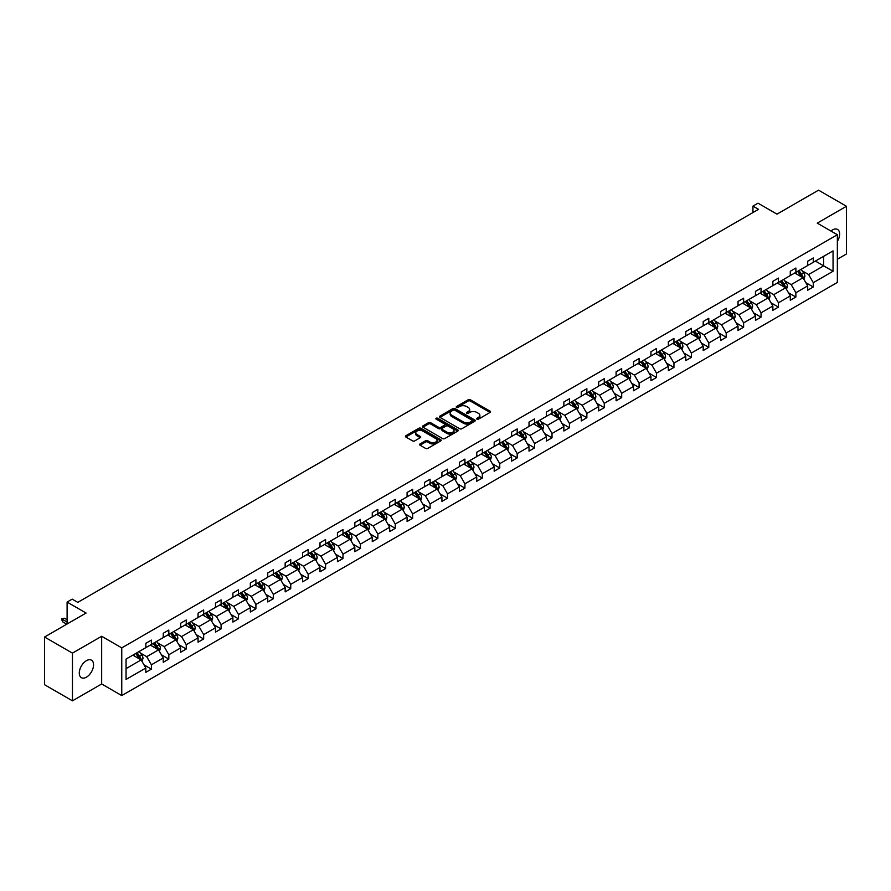 <?xml version="1.0" encoding="UTF-8"?>
<svg xmlns="http://www.w3.org/2000/svg" width="891" height="891" viewBox="0 0 891 891"><rect width="100%" height="100%" fill="white"/><g stroke="black" fill="none" stroke-linecap="round" stroke-linejoin="round"><path stroke-width="1.34" d="M476.908 419.149A1.08 0.624 0 0 0 478.445 419.149L490.083 412.433A1.548 0.891 0 0 0 490.54 411.798A1.548 0.891 0 0 0 490.083 411.163L470.359 399.781A1.548 0.891 0 0 0 468.165 399.781L456.526 406.496A1.08 0.624 0 0 0 458.052 407.387L459.567 406.519A4.956 2.862 0 0 1 466.572 406.519L468.22 407.465A4.956 2.862 0 0 1 469.668 409.492A4.956 2.862 0 0 1 468.22 411.508L466.717 412.377A1.08 0.624 0 0 0 468.243 413.268L469.757 412.399A4.956 2.862 0 0 1 476.774 412.399L478.411 413.346A4.956 2.862 0 0 1 479.87 415.373A4.956 2.862 0 0 1 478.411 417.4L476.908 418.269A1.08 0.624 0 0 0 476.908 419.149L476.908 418.269M86.416 677.182A10.102 5.836 120 0 0 93.02 668.272A10.102 5.836 120 0 0 91.472 660.175A10.102 5.836 120 0 0 86.416 660.677A10.102 5.836 120 0 0 79.822 669.587A10.102 5.836 120 0 0 81.371 677.683A10.102 5.836 120 0 0 86.416 677.182M837.351 241.439A10.102 5.836 120 0 0 837.551 229.433A10.102 5.836 120 0 0 832.495 229.934A10.102 5.836 120 0 0 830.935 231.036M837.351 259.236L846.45 253.98L846.45 206.278L818.539 190.162L776.997 214.141L758.018 203.181L752.94 206.122L752.94 212.559M72.461 700.838L101.663 683.976L101.663 636.274L72.461 653.136L72.461 700.838L44.55 684.722L44.55 637.02L86.082 613.041L67.103 602.082L67.103 624.001M72.461 653.136L44.55 637.02M420.051 443.941A1.548 0.891 0 0 0 419.594 444.576A1.548 0.891 0 0 0 420.051 445.21L425.586 448.407A1.548 0.891 0 0 0 427.78 448.407L440.711 440.934A1.548 0.891 0 0 0 441.168 440.299A1.548 0.891 0 0 0 440.711 439.675L420.986 428.281A1.548 0.891 0 0 0 418.792 428.281L405.862 435.744A1.548 0.891 0 0 0 405.405 436.378A1.548 0.891 0 0 0 405.862 437.013L412.544 440.867A1.548 0.891 0 0 0 414.738 440.867L420.274 437.681A1.548 0.891 0 0 0 420.73 437.047A1.548 0.891 0 0 0 420.274 436.412L416.955 434.496A4.143 2.395 0 0 1 415.741 432.803A4.143 2.395 0 0 1 418.302 430.598A4.143 2.395 0 0 1 422.824 431.11L435.81 438.606A4.143 2.395 0 0 1 437.024 440.299A4.143 2.395 0 0 1 434.463 442.515A4.143 2.395 0 0 1 429.941 441.992L427.78 440.744A1.548 0.891 0 0 0 425.586 440.744L420.051 443.941L420.051 445.21L425.586 442.036L425.586 440.744M67.103 602.082L72.182 599.142L77.762 602.372L758.519 209.34L752.94 206.122M101.663 636.274L121.755 647.88L837.351 234.734L837.351 282.436L121.755 695.581L121.755 647.88M846.45 206.278L817.247 223.14L837.351 234.734M459.667 428.727A1.548 0.891 0 0 0 461.861 428.727L474.792 421.254A1.548 0.891 0 0 0 475.248 420.619A1.548 0.891 0 0 0 474.792 419.995L455.067 408.601A1.548 0.891 0 0 0 452.873 408.601L439.942 416.064A1.548 0.891 0 0 0 439.486 416.698A1.548 0.891 0 0 0 439.942 417.333L459.667 428.727M436.601 419.383A1.08 0.624 0 0 1 437.704 419.538L437.704 418.247L457.751 429.83A1.548 0.891 0 0 1 458.208 430.464A1.548 0.891 0 0 1 457.751 431.099L444.821 438.561A1.548 0.891 0 0 1 442.627 438.561L422.902 427.168L422.902 425.909A1.548 0.891 0 0 0 422.445 426.544A1.548 0.891 0 0 0 422.902 427.168M422.902 425.909L428.437 422.713A1.548 0.891 0 0 1 430.631 422.713L438.628 427.335A1.548 0.891 0 0 0 440.822 427.335L444.498 425.207A1.548 0.891 0 0 0 444.943 424.584A1.548 0.891 0 0 0 444.498 423.949L436.167 419.138A1.08 0.624 0 0 1 437.704 418.247M126.054 659.062L145.823 647.657L145.823 643.335L151.403 640.117L151.403 644.427L163.242 637.6L163.242 633.278L168.822 630.06L168.822 634.381L180.661 627.542L180.661 623.221L186.241 620.002L186.241 624.324L198.069 617.485L198.069 613.164L203.66 609.945L203.66 614.267L215.488 607.428L215.488 603.107L221.079 599.888L221.079 604.209L232.907 597.371L232.907 593.061L238.498 589.831L238.498 594.152L250.326 587.314L250.326 583.004L255.906 579.774L255.906 584.095L267.745 577.257L267.745 572.946L273.325 569.717L273.325 574.038L285.165 567.211L285.165 562.889L290.744 559.659L290.744 563.981L302.584 557.153L302.584 552.832L308.163 549.602L308.163 553.924L320.003 547.096L320.003 542.775L325.583 539.556L325.583 543.866L337.422 537.039L337.422 532.718L343.002 529.499L343.002 533.809L354.841 526.982L354.841 522.661L360.421 519.442L360.421 523.763L372.26 516.925L372.26 512.603L377.84 509.385L377.84 513.706L389.668 506.868L389.668 502.546L395.259 499.328L395.259 503.649L407.087 496.81L407.087 492.489L412.678 489.27L412.678 493.592L424.506 486.753L424.506 482.432L430.097 479.213L430.097 483.535L441.925 476.696L441.925 472.386L447.505 469.156L447.505 473.477L459.344 466.639L459.344 462.329L464.924 459.099L464.924 463.42L476.763 456.593L476.763 452.272L482.343 449.042L482.343 453.363L494.182 446.536L494.182 442.214L499.762 438.985L499.762 443.306L511.601 436.479L511.601 432.157L517.181 428.927L517.181 433.249L529.02 426.421L529.02 422.1L534.6 418.881L534.6 423.192L546.439 416.364L546.439 412.043L552.019 408.824L552.019 413.134L563.858 406.307L563.858 401.986L569.438 398.767L569.438 403.088L581.266 396.25L581.266 391.929L586.857 388.71L586.857 393.031L598.685 386.193L598.685 381.871L604.276 378.653L604.276 382.974L616.104 376.136L616.104 371.814L621.695 368.596L621.695 372.917L633.523 366.078L633.523 361.757L639.103 358.538L639.103 362.86L650.942 356.021L650.942 351.711L656.522 348.481L656.522 352.803L668.361 345.964L668.361 341.654L673.941 338.424L673.941 342.745L685.78 335.918L685.78 331.597L691.36 328.367L691.36 332.688L703.199 325.861L703.199 321.54L708.779 318.31L708.779 322.631L720.619 315.804L720.619 311.482L726.198 308.264L726.198 312.574L738.038 305.747L738.038 301.425L743.617 298.207L743.617 302.517L755.457 295.689L755.457 291.368L761.037 288.149L761.037 292.46L772.865 285.632L772.865 281.311L778.456 278.092L778.456 282.414L790.284 275.575L790.284 271.254L795.875 268.035L795.875 272.356L807.703 265.518L807.703 261.197L813.294 257.978L813.294 262.299L833.052 250.883L833.052 271.254L813.294 282.67L813.294 286.991L807.703 290.21L807.703 285.888L795.875 292.727L795.875 297.037L790.284 300.267L790.284 295.946L778.456 302.784L778.456 307.094L772.865 310.324L772.865 306.003L761.037 312.83L761.037 317.151L755.457 320.381L755.457 316.06L743.617 322.887L743.617 327.209L738.038 330.438L738.038 326.117L726.198 332.944L726.198 337.266L720.619 340.496L720.619 336.174L708.779 343.002L708.779 347.323L703.199 350.542L703.199 346.231L691.36 353.059L691.36 357.38L685.78 360.599L685.78 356.289L673.941 363.116L673.941 367.437L668.361 370.656L668.361 366.335L656.522 373.173L656.522 377.494L650.942 380.713L650.942 376.392L639.103 383.23L639.103 387.552L633.523 390.77L633.523 386.449L621.695 393.287L621.695 397.609L616.104 400.827L616.104 396.506L604.276 403.345L604.276 407.666L598.685 410.885L598.685 406.563L586.857 413.402L586.857 417.712L581.266 420.942L581.266 416.62L569.438 423.459L569.438 427.769L563.858 430.999L563.858 426.678L552.019 433.505L552.019 437.826L546.439 441.056L546.439 436.735L534.6 443.562L534.6 447.883L529.02 451.113L529.02 446.792L517.181 453.619L517.181 457.941L511.601 461.159L511.601 456.849L499.762 463.676L499.762 467.998L494.182 471.216L494.182 466.906L482.343 473.734L482.343 478.055L476.763 481.274L476.763 476.963L464.924 483.791L464.924 488.112L459.344 491.331L459.344 487.009L447.505 493.848L447.505 498.169L441.925 501.388L441.925 497.067L430.097 503.905L430.097 508.226L424.506 511.445L424.506 507.124L412.678 513.962L412.678 518.284L407.087 521.502L407.087 517.181L395.259 524.019L395.259 528.33L389.668 531.559L389.668 527.238L377.84 534.077L377.84 538.387L372.26 541.617L372.26 537.295L360.421 544.134L360.421 548.444L354.841 551.674L354.841 547.352L343.002 554.18L343.002 558.501L337.422 561.731L337.422 557.41L325.583 564.237L325.583 568.558L320.003 571.788L320.003 567.467L308.163 574.294L308.163 578.615L302.584 581.834L302.584 577.524L290.744 584.351L290.744 588.673L285.165 591.891L285.165 587.581L273.325 594.408L273.325 598.73L267.745 601.948L267.745 597.627L255.906 604.466L255.906 608.787L250.326 612.006L250.326 607.684L238.498 614.523L238.498 618.844L232.907 622.063L232.907 617.741L221.079 624.58L221.079 628.901L215.488 632.12L215.488 627.799L203.66 634.637L203.66 638.958L198.069 642.177L198.069 637.856L186.241 644.694L186.241 649.004L180.661 652.234L180.661 647.913L168.822 654.751L168.822 659.062L163.242 662.291L163.242 657.97L151.403 664.809L151.403 669.119L145.823 672.349L145.823 668.027L126.054 679.432L126.054 659.062M150.289 645.073L158.553 649.851L146.714 656.678L140.255 652.947M146.714 656.678L151.403 664.809M158.553 649.851L163.242 657.97M145.823 646.621L146.714 647.144L151.403 644.427M167.708 635.016L175.961 639.794L164.133 646.621L157.674 642.89M164.133 646.621L168.822 654.751M175.961 639.794L180.661 647.913M163.242 636.564L164.133 637.087L168.822 634.381M185.128 624.97L193.38 629.737L181.552 636.564L175.081 632.833M181.552 636.564L186.241 644.694M193.38 629.737L198.069 637.856M180.661 626.507L181.552 627.03L186.241 624.324M202.535 614.913L210.799 619.679L198.971 626.507L192.501 622.776M198.971 626.507L203.66 634.637M210.799 619.679L215.488 627.799M198.069 616.461L198.971 616.973L203.66 614.267M219.954 604.855L228.219 609.622L216.39 616.461L209.92 612.73M216.39 616.461L221.079 624.58M228.219 609.622L232.907 617.741M215.488 606.403L216.39 606.916L221.079 604.209M237.374 594.798L245.638 599.565L233.798 606.403L227.339 602.672M233.798 606.403L238.498 614.523M245.638 599.565L250.326 607.684M232.907 596.346L233.798 596.859L238.498 594.152M254.793 584.741L263.057 589.508L251.217 596.346L244.758 592.615M251.217 596.346L255.906 604.466M263.057 589.508L267.745 597.627M250.326 586.289L251.217 586.801L255.906 584.095M272.212 574.684L280.476 579.451L268.637 586.289L262.177 582.558M268.637 586.289L273.325 594.408M280.476 579.451L285.165 587.581M267.745 576.232L268.637 576.744L273.325 574.038M289.631 564.627L297.895 569.394L286.056 576.232L279.596 572.501M286.056 576.232L290.744 584.351M297.895 569.394L302.584 577.524M285.165 566.175L286.056 566.687L290.744 563.981M307.05 554.57L315.314 559.336L303.475 566.175L297.015 562.444M303.475 566.175L308.163 574.294M315.314 559.336L320.003 567.467M302.584 556.118L303.475 556.63L308.163 553.924M324.469 544.512L332.733 549.29L320.894 556.118L314.434 552.387M320.894 556.118L325.583 564.237M332.733 549.29L337.422 557.41M320.003 546.06L320.894 546.573L325.583 543.866M341.888 534.455L350.152 539.233L338.313 546.06L331.853 542.329M338.313 546.06L343.002 554.18M350.152 539.233L354.841 547.352M337.422 536.003L338.313 536.527L343.002 533.809M359.307 524.398L367.571 529.176L355.732 536.003L349.272 532.272M355.732 536.003L360.421 544.134M367.571 529.176L372.26 537.295M354.841 525.946L355.732 526.47L360.421 523.763M376.726 514.341L384.979 519.119L373.151 525.946L366.691 522.215M373.151 525.946L377.84 534.077M384.979 519.119L389.668 527.238M372.26 515.889L373.151 516.412L377.84 513.706M394.134 504.295L402.398 509.062L390.57 515.889L384.099 512.158M390.57 515.889L395.259 524.019M402.398 509.062L407.087 517.181M389.668 505.832L390.57 506.355L395.259 503.649M411.553 494.238L419.817 499.005L407.989 505.832L401.518 502.101M407.989 505.832L412.678 513.962M419.817 499.005L424.506 507.124M407.087 495.786L407.989 496.298L412.678 493.592M428.972 484.181L437.236 488.947L425.397 495.786L418.937 492.055M425.397 495.786L430.097 503.905M437.236 488.947L441.925 497.067M424.506 485.729L425.397 486.241L430.097 483.535M446.391 474.123L454.655 478.89L442.816 485.729L436.356 481.998M442.816 485.729L447.505 493.848M454.655 478.89L459.344 487.009M441.925 475.671L442.816 476.184L447.505 473.477M463.81 464.066L472.074 468.833L460.235 475.671L453.775 471.94M460.235 475.671L464.924 483.791M472.074 468.833L476.763 476.963M459.344 465.614L460.235 466.127L464.924 463.42M481.229 454.009L489.493 458.776L477.654 465.614L471.194 461.883M477.654 465.614L482.343 473.734M489.493 458.776L494.182 466.906M476.763 455.557L477.654 456.069L482.343 453.363M498.648 443.952L506.912 448.719L495.073 455.557L488.613 451.826M495.073 455.557L499.762 463.676M506.912 448.719L511.601 456.849M494.182 445.5L495.073 446.012L499.762 443.306M516.067 433.895L524.331 438.662L512.492 445.5L506.032 441.769M512.492 445.5L517.181 453.619M524.331 438.662L529.02 446.792M511.601 435.443L512.492 435.955L517.181 433.249M533.486 423.838L541.75 428.616L529.911 435.443L523.451 431.712M529.911 435.443L534.6 443.562M541.75 428.616L546.439 436.735M529.02 425.386L529.911 425.898L534.6 423.192M550.905 413.78L559.169 418.558L547.33 425.386L540.87 421.655M547.33 425.386L552.019 433.505M559.169 418.558L563.858 426.678M546.439 415.329L547.33 415.852L552.019 413.134M568.324 403.723L576.577 408.501L564.749 415.329L558.289 411.597M564.749 415.329L569.438 423.459M576.577 408.501L581.266 416.62M563.858 405.271L564.749 405.795L569.438 403.088M585.732 393.677L593.996 398.444L582.168 405.271L575.697 401.54M582.168 405.271L586.857 413.402M593.996 398.444L598.685 406.563M581.266 395.214L582.168 395.738L586.857 393.031M603.151 383.62L611.415 388.387L599.587 395.214L593.116 391.483M599.587 395.214L604.276 403.345M611.415 388.387L616.104 396.506M598.685 385.168L599.587 385.68L604.276 382.974M620.57 373.563L628.834 378.33L616.995 385.168L610.535 381.437M616.995 385.168L621.695 393.287M628.834 378.33L633.523 386.449M616.104 375.111L616.995 375.623L621.695 372.917M637.989 363.506L646.253 368.273L634.414 375.111L627.955 371.38M634.414 375.111L639.103 383.23M646.253 368.273L650.942 376.392M633.523 365.054L634.414 365.566L639.103 362.86M655.408 353.449L663.672 358.215L651.833 365.054L645.374 361.323M651.833 365.054L656.522 373.173M663.672 358.215L668.361 366.335M650.942 354.997L651.833 355.509L656.522 352.803M672.828 343.391L681.092 348.158L669.252 354.997L662.793 351.266M669.252 354.997L673.941 363.116M681.092 348.158L685.78 356.289M668.361 344.94L669.252 345.452L673.941 342.745M690.247 333.334L698.511 338.101L686.671 344.94L680.212 341.208M686.671 344.94L691.36 353.059M698.511 338.101L703.199 346.231M685.78 334.882L686.671 335.395L691.36 332.688M707.666 323.277L715.93 328.044L704.09 334.882L697.631 331.151M704.09 334.882L708.779 343.002M715.93 328.044L720.619 336.174M703.199 324.825L704.09 325.338L708.779 322.631M725.085 313.22L733.349 317.998L721.51 324.825L715.05 321.094M721.51 324.825L726.198 332.944M733.349 317.998L738.038 326.117M720.619 314.768L721.51 315.28L726.198 312.574M742.504 303.163L750.768 307.941L738.929 314.768L732.469 311.037M738.929 314.768L743.617 322.887M750.768 307.941L755.457 316.06M738.038 304.711L738.929 305.223L743.617 302.517M759.923 293.106L768.176 297.884L756.348 304.711L749.888 300.98M756.348 304.711L761.037 312.83M768.176 297.884L772.865 306.003M755.457 294.654L756.348 295.177L761.037 292.46M777.331 283.048L785.595 287.826L773.767 294.654L767.296 290.923M773.767 294.654L778.456 302.784M785.595 287.826L790.284 295.946M772.865 284.597L773.767 285.12L778.456 282.414M794.75 273.002L803.014 277.769L791.186 284.597L784.715 280.865M791.186 284.597L795.875 292.727M803.014 277.769L807.703 285.888M790.284 274.539L791.186 275.063L795.875 272.356M815.41 261.074L823.674 265.841L808.605 274.539L802.134 270.808M808.605 274.539L813.294 282.67M833.052 271.254L823.674 265.841L823.674 256.296L833.052 250.883M101.663 683.976L121.755 695.581M807.703 264.493L808.605 265.006L813.294 262.299M126.054 668.606L141.134 659.908L132.87 655.13M141.134 659.908L145.823 668.027M805.865 282.703L813.294 286.991M788.446 292.76L795.875 297.037M771.027 302.806L778.456 307.094M753.608 312.864L761.037 317.151M736.189 322.921L743.617 327.209M718.77 332.978L726.198 337.266M701.351 343.035L708.779 347.323M683.943 353.092L691.36 357.38M666.524 363.149L673.941 367.437M649.105 373.206L656.522 377.494M631.686 383.264L639.103 387.552M614.267 393.321L621.695 397.609M596.847 403.378L604.276 407.666M579.428 413.435L586.857 417.712M562.009 423.481L569.438 427.769M544.59 433.538L552.019 437.826M527.171 443.595L534.6 447.883M509.752 453.653L517.181 457.941M492.344 463.71L499.762 467.998M474.925 473.767L482.343 478.055M457.506 483.824L464.924 488.112M440.087 493.881L447.505 498.169M422.668 503.938L430.097 508.226M405.249 513.996L412.678 518.284M387.83 524.053L395.259 528.33M370.411 534.11L377.84 538.387M352.992 544.156L360.421 548.444M335.573 554.213L343.002 558.501M318.154 564.27L325.583 568.558M300.746 574.327L308.163 578.615M283.327 584.385L290.744 588.673M265.908 594.442L273.325 598.73M248.489 604.499L255.906 608.787M231.07 614.556L238.498 618.844M213.651 624.613L221.079 628.901M196.232 634.67L203.66 638.958M178.813 644.728L186.241 649.004M161.394 654.774L168.822 659.062M143.974 664.831L151.403 669.119M477.342 419.305L478.411 418.681A4.956 2.862 0 0 0 479.87 416.665L479.87 415.373M469.668 409.492L469.668 410.773A4.956 2.862 0 0 1 468.22 412.8L467.151 413.424M490.061 412.444L470.359 401.061A1.548 0.891 0 0 0 468.165 401.061L456.949 407.532M474.792 419.995L474.792 421.254L455.067 409.893A1.548 0.891 0 0 0 452.873 409.893L439.965 417.344M472.052 421.064A1.08 0.624 0 0 0 472.052 420.184L454.744 410.183A1.08 0.624 0 0 0 453.207 410.183L451.614 411.096A4.956 2.862 0 0 0 450.167 413.123A4.956 2.862 0 0 0 451.614 415.15L463.454 421.989A4.956 2.862 0 0 0 470.47 421.989L472.052 421.064L472.052 422.356A1.08 0.624 0 0 0 472.375 421.911L472.375 420.619M450.167 413.123L450.167 414.415A4.956 2.862 0 0 0 451.614 416.442L451.614 415.15M472.052 422.356L470.47 423.27A4.956 2.862 0 0 1 463.454 423.27L451.614 416.442M422.924 427.19L428.437 424.005L428.437 422.713M444.943 424.584L444.943 425.865A1.548 0.891 0 0 1 444.498 426.499L440.822 428.616A1.548 0.891 0 0 1 438.628 428.616L430.631 424.005A1.548 0.891 0 0 0 428.437 424.005M437.704 419.538L457.729 431.11M446.937 432.124A4.143 2.395 0 0 0 451.447 432.647A4.143 2.395 0 0 0 454.009 430.431A4.143 2.395 0 0 0 452.795 428.738L448.218 426.098A1.548 0.891 0 0 0 446.023 426.098L442.359 428.215A1.548 0.891 0 0 0 441.903 428.849A1.548 0.891 0 0 0 442.359 429.484L446.937 432.124L446.937 433.416A4.143 2.395 0 0 0 451.447 433.928A4.143 2.395 0 0 0 454.009 431.723L454.009 430.431M441.903 428.849L441.903 430.141A1.548 0.891 0 0 0 442.359 430.776L442.359 429.484M446.937 433.416L442.359 430.776M437.024 440.299L437.024 441.591A4.143 2.395 0 0 1 434.463 443.807A4.143 2.395 0 0 1 429.941 443.284L427.78 442.036A1.548 0.891 0 0 0 425.586 442.036M415.741 432.803L415.741 434.095A4.143 2.395 0 0 0 416.955 435.788L416.955 434.496M420.274 436.412L420.274 437.681L416.955 435.788M440.711 439.675L440.711 440.934L420.986 429.573A1.548 0.891 0 0 0 418.792 429.573L405.884 437.024M803.86 279.239L804.896 276.277A4.188 2.417 -120 0 0 803.559 272.713L801.054 269.36M796.554 274.038L795.463 272.59M802.401 277.413L802.635 276.455A4.188 2.417 -120 0 0 801.432 273.938L798.926 270.586M797.879 271.187L800.641 274.874A2.127 1.236 60 0 1 801.031 275.519L802.635 276.455M797.59 271.365L800.096 274.706A4.188 2.417 60 0 1 801.143 276.678M786.452 289.297L787.477 286.323A4.188 2.417 -120 0 0 786.14 282.77L783.635 279.418M779.135 284.095L778.043 282.636M784.982 287.47L785.216 286.501A4.188 2.417 -120 0 0 784.013 283.995L781.507 280.643M780.46 281.244L783.222 284.931A2.127 1.236 60 0 1 783.612 285.577L785.216 286.501M780.171 281.422L782.677 284.764A4.188 2.417 60 0 1 783.724 286.735M769.033 299.354L770.058 296.38A4.188 2.417 -120 0 0 768.721 292.816L766.215 289.475M761.716 294.153L760.636 292.694M767.563 297.527L767.797 296.558A4.188 2.417 -120 0 0 766.594 294.041L764.088 290.7M763.041 291.301L765.803 294.988A2.127 1.236 60 0 1 766.193 295.634L767.797 296.558M762.752 291.468L765.258 294.821A4.188 2.417 60 0 1 766.305 296.792M751.614 309.411L752.639 306.437A4.188 2.417 -120 0 0 751.302 302.873L748.796 299.532M744.297 304.21L743.217 302.751M750.144 307.584L750.378 306.615A4.188 2.417 -120 0 0 749.186 304.098L746.669 300.757M745.622 301.358L748.384 305.045A2.127 1.236 60 0 1 748.774 305.691L750.378 306.615M745.333 301.526L747.839 304.878A4.188 2.417 60 0 1 748.885 306.849M734.195 319.457L735.22 316.494A4.188 2.417 -120 0 0 733.883 312.93L731.377 309.589M726.878 314.267L725.797 312.808M732.725 317.63L732.959 316.673A4.188 2.417 -120 0 0 731.767 314.155L729.261 310.814M728.203 311.416L730.965 315.102A2.127 1.236 60 0 1 731.355 315.748L732.959 316.673M727.914 311.583L730.42 314.935A4.188 2.417 60 0 1 731.466 316.906M716.776 329.514L717.801 326.551A4.188 2.417 -120 0 0 716.464 322.988L713.958 319.646M709.459 324.313L708.378 322.865M715.306 327.688L715.54 326.73A4.188 2.417 -120 0 0 714.348 324.213L711.842 320.871M710.795 321.473L713.546 325.159A2.127 1.236 60 0 1 713.936 325.805L715.54 326.73M710.495 321.64L713 324.992A4.188 2.417 60 0 1 714.047 326.964M699.357 339.571L700.382 336.609A4.188 2.417 -120 0 0 699.045 333.045L696.539 329.703M692.051 334.37L690.959 332.922M697.887 337.745L698.121 336.787A4.188 2.417 -120 0 0 696.929 334.27L694.423 330.929M693.376 331.53L696.127 335.216A2.127 1.236 60 0 1 696.517 335.862L698.121 336.787M693.075 331.697L695.581 335.049A4.188 2.417 60 0 1 696.628 337.021M681.938 349.628L682.963 346.666A4.188 2.417 -120 0 0 681.626 343.102L679.12 339.761M674.632 344.427L673.54 342.979M680.468 347.802L680.702 346.844A4.188 2.417 -120 0 0 679.51 344.327L677.004 340.986M675.957 341.587L678.708 345.274A2.127 1.236 60 0 1 679.098 345.92L680.702 346.844M675.668 341.754L678.174 345.095A4.188 2.417 60 0 1 679.209 347.078M664.519 359.686L665.544 356.723A4.188 2.417 -120 0 0 664.207 353.159L661.701 349.807M657.213 354.484L656.121 353.036M663.06 357.859L663.294 356.901A4.188 2.417 -120 0 0 662.091 354.384L659.585 351.032M658.538 351.644L661.289 355.32A2.127 1.236 60 0 1 661.679 355.977L663.294 356.901M658.249 351.811L660.754 355.153A4.188 2.417 60 0 1 661.79 357.135M647.1 369.743L648.125 366.78A4.188 2.417 -120 0 0 646.799 363.216L644.282 359.864M639.794 364.542L638.702 363.094M645.641 367.916L645.875 366.958A4.188 2.417 -120 0 0 644.672 364.441L642.166 361.089M641.119 361.701L643.881 365.377A2.127 1.236 60 0 1 644.26 366.034L645.875 366.958M640.829 361.869L643.335 365.21A4.188 2.417 60 0 1 644.371 367.192M629.681 379.8L630.717 376.837A4.188 2.417 -120 0 0 629.38 373.273L626.874 369.921M622.375 374.599L621.283 373.151M628.222 377.973L628.456 377.016A4.188 2.417 -120 0 0 627.253 374.498L624.747 371.146M623.7 371.759L626.462 375.434A2.127 1.236 60 0 1 626.841 376.08L628.456 377.016M623.41 371.926L625.916 375.267A4.188 2.417 60 0 1 626.952 377.249M612.262 389.857L613.298 386.894A4.188 2.417 -120 0 0 611.961 383.33L609.455 379.978M604.956 384.656L603.864 383.208M610.803 388.03L611.037 387.073A4.188 2.417 -120 0 0 609.834 384.556L607.328 381.203M606.281 381.816L609.043 385.491A2.127 1.236 60 0 1 609.433 386.137L611.037 387.073M605.991 381.983L608.497 385.324A4.188 2.417 60 0 1 609.544 387.307M594.854 399.914L595.879 396.952A4.188 2.417 -120 0 0 594.542 393.388L592.036 390.035M587.537 394.713L586.445 393.265M593.384 398.088L593.618 397.13A4.188 2.417 -120 0 0 592.415 394.613L589.909 391.26M588.862 391.862L591.624 395.548A2.127 1.236 60 0 1 592.014 396.194L593.618 397.13M588.572 392.04L591.078 395.381A4.188 2.417 60 0 1 592.125 397.353M577.435 409.971L578.459 406.998A4.188 2.417 -120 0 0 577.123 403.445L574.617 400.092M570.117 404.77L569.037 403.311M575.965 408.145L576.199 407.176A4.188 2.417 -120 0 0 574.996 404.659L572.49 401.318M571.443 401.919L574.205 405.605A2.127 1.236 60 0 1 574.595 406.251L576.199 407.176M571.153 402.086L573.659 405.438A4.188 2.417 60 0 1 574.706 407.41M560.016 420.029L561.04 417.055A4.188 2.417 -120 0 0 559.704 413.491L557.198 410.15M552.698 414.827L551.618 413.368M558.546 418.202L558.78 417.233A4.188 2.417 -120 0 0 557.588 414.716L555.071 411.375M554.024 411.976L556.786 415.663A2.127 1.236 60 0 1 557.176 416.309L558.78 417.233M553.734 412.143L556.24 415.496A4.188 2.417 60 0 1 557.287 417.467M542.597 430.086L543.621 427.112A4.188 2.417 -120 0 0 542.285 423.548L539.779 420.207M535.279 424.884L534.199 423.425M541.127 428.259L541.36 427.29A4.188 2.417 -120 0 0 540.169 424.773L537.663 421.432M536.605 422.033L539.367 425.72A2.127 1.236 60 0 1 539.757 426.366L541.36 427.29M536.315 422.2L538.821 425.553A4.188 2.417 60 0 1 539.868 427.524M525.178 440.132L526.202 437.169A4.188 2.417 -120 0 0 524.866 433.605L522.36 430.264M517.86 434.931L516.78 433.483M523.708 438.305L523.941 437.347A4.188 2.417 -120 0 0 522.75 434.83L520.244 431.489M519.197 432.09L521.948 435.777A2.127 1.236 60 0 1 522.338 436.423L523.941 437.347M518.896 432.258L521.402 435.61A4.188 2.417 60 0 1 522.449 437.581M507.759 450.189L508.783 447.226A4.188 2.417 -120 0 0 507.447 443.662L504.941 440.321M500.452 444.988L499.361 443.54M506.288 448.362L506.522 447.405A4.188 2.417 -120 0 0 505.331 444.887L502.825 441.546M501.778 442.148L504.529 445.834A2.127 1.236 60 0 1 504.919 446.48L506.522 447.405M501.477 442.315L503.983 445.667A4.188 2.417 60 0 1 505.03 447.638M490.34 460.246L491.364 457.283A4.188 2.417 -120 0 0 490.028 453.719L487.522 450.378M483.033 455.045L481.942 453.597M488.869 458.42L489.103 457.462A4.188 2.417 -120 0 0 487.912 454.945L485.406 451.603M484.359 452.205L487.11 455.891A2.127 1.236 60 0 1 487.5 456.537L489.103 457.462M484.069 452.372L486.575 455.724A4.188 2.417 60 0 1 487.611 457.696M472.921 470.303L473.945 467.341A4.188 2.417 -120 0 0 472.609 463.777L470.103 460.435M465.614 465.102L464.523 463.654M471.45 468.477L471.695 467.519A4.188 2.417 -120 0 0 470.493 465.002L467.987 461.661M466.94 462.262L469.691 465.948A2.127 1.236 60 0 1 470.08 466.594L471.695 467.519M466.65 462.429L469.156 465.77A4.188 2.417 60 0 1 470.192 467.753M455.501 480.36L456.526 477.398A4.188 2.417 -120 0 0 455.201 473.834L452.684 470.481M448.195 475.159L447.104 473.711M454.042 478.534L454.276 477.576A4.188 2.417 -120 0 0 453.074 475.059L450.568 471.707M449.521 472.319L452.283 475.994A2.127 1.236 60 0 1 452.661 476.652L454.276 477.576M449.231 472.486L451.737 475.827A4.188 2.417 60 0 1 452.773 477.81M438.082 490.418L439.118 487.455A4.188 2.417 -120 0 0 437.782 483.891L435.276 480.539M430.776 485.216L429.685 483.768M436.623 488.591L436.857 487.633A4.188 2.417 -120 0 0 435.654 485.116L433.149 481.764M432.102 482.376L434.864 486.052A2.127 1.236 60 0 1 435.242 486.698L436.857 487.633M431.812 482.543L434.318 485.885A4.188 2.417 60 0 1 435.354 487.867M420.663 500.475L421.699 497.512A4.188 2.417 -120 0 0 420.363 493.948L417.857 490.596M413.357 495.273L412.266 493.826M419.204 498.648L419.438 497.69A4.188 2.417 -120 0 0 418.235 495.173L415.729 491.821M414.683 492.433L417.445 496.109A2.127 1.236 60 0 1 417.834 496.755L419.438 497.69M414.393 492.6L416.899 495.942A4.188 2.417 60 0 1 417.946 497.924M403.255 510.532L404.28 507.569A4.188 2.417 -120 0 0 402.944 504.005L400.438 500.653M395.938 505.331L394.847 503.883M401.785 508.705L402.019 507.747A4.188 2.417 -120 0 0 400.816 505.23L398.31 501.878M397.263 502.491L400.026 506.166A2.127 1.236 60 0 1 400.415 506.812L402.019 507.747M396.974 502.658L399.48 505.999A4.188 2.417 60 0 1 400.527 507.981M385.836 520.589L386.861 517.626A4.188 2.417 -120 0 0 385.525 514.062L383.019 510.71M378.519 515.388L377.439 513.94M384.366 518.762L384.6 517.805A4.188 2.417 -120 0 0 383.397 515.288L380.891 511.935M379.844 512.537L382.607 516.223A2.127 1.236 60 0 1 382.996 516.869L384.6 517.805M379.555 512.715L382.061 516.056A4.188 2.417 60 0 1 383.108 518.027M368.417 530.646L369.442 527.672A4.188 2.417 -120 0 0 368.106 524.108L365.6 520.767M361.1 525.445L360.02 523.986M366.947 528.82L367.181 527.851A4.188 2.417 -120 0 0 365.989 525.334L363.472 521.992M362.425 522.594L365.187 526.28A2.127 1.236 60 0 1 365.577 526.926L367.181 527.851M362.136 522.761L364.642 526.113A4.188 2.417 60 0 1 365.689 528.085M350.998 540.703L352.023 537.73A4.188 2.417 -120 0 0 350.686 534.166L348.181 530.824M343.681 535.502L342.601 534.043M349.528 538.877L349.762 537.908A4.188 2.417 -120 0 0 348.57 535.391L346.064 532.05M345.006 532.651L347.768 536.337A2.127 1.236 60 0 1 348.158 536.983L349.762 537.908M344.717 532.818L347.223 536.17A4.188 2.417 60 0 1 348.27 538.142M333.579 550.761L334.604 547.787A4.188 2.417 -120 0 0 333.267 544.223L330.761 540.882M326.262 545.559L325.182 544.1M332.109 548.934L332.343 547.965A4.188 2.417 -120 0 0 331.151 545.448L328.645 542.107M327.587 542.708L330.349 546.395A2.127 1.236 60 0 1 330.739 547.041L332.343 547.965M327.298 542.875L329.804 546.228A4.188 2.417 60 0 1 330.851 548.199M316.16 560.807L317.185 557.844A4.188 2.417 -120 0 0 315.848 554.28L313.342 550.939M308.854 555.605L307.763 554.157M314.69 558.98L314.924 558.022A4.188 2.417 -120 0 0 313.732 555.505L311.226 552.164M310.179 552.765L312.93 556.452A2.127 1.236 60 0 1 313.32 557.098L314.924 558.022M309.879 552.932L312.385 556.285A4.188 2.417 60 0 1 313.432 558.256M298.741 570.864L299.766 567.901A4.188 2.417 -120 0 0 298.429 564.337L295.923 560.996M291.435 565.662L290.343 564.215M297.271 569.037L297.505 568.079A4.188 2.417 -120 0 0 296.313 565.562L293.807 562.221M292.76 562.822L295.511 566.509A2.127 1.236 60 0 1 295.901 567.155L297.505 568.079M292.46 562.989L294.977 566.342A4.188 2.417 60 0 1 296.012 568.313M281.322 580.921L282.347 577.958A4.188 2.417 -120 0 0 281.01 574.394L278.504 571.053M274.016 575.72L272.924 574.272M279.852 579.094L280.097 578.136A4.188 2.417 -120 0 0 278.894 575.619L276.388 572.278M275.341 572.88L278.092 576.566A2.127 1.236 60 0 1 278.482 577.212L280.097 578.136M275.052 573.047L277.558 576.388A4.188 2.417 60 0 1 278.593 578.37M263.903 590.978L264.928 588.015A4.188 2.417 -120 0 0 263.602 584.451L261.085 581.11M256.597 585.777L255.505 584.329M262.444 589.151L262.678 588.194A4.188 2.417 -120 0 0 261.475 585.677L258.969 582.335M257.922 582.937L260.684 586.623A2.127 1.236 60 0 1 261.063 587.269L262.678 588.194M257.633 583.104L260.139 586.445A4.188 2.417 60 0 1 261.174 588.428M246.484 601.035L247.52 598.073A4.188 2.417 -120 0 0 246.183 594.509L243.677 591.156M239.178 595.834L238.086 594.386M245.025 599.209L245.259 598.251A4.188 2.417 -120 0 0 244.056 595.734L241.55 592.381M240.503 592.994L243.265 596.669A2.127 1.236 60 0 1 243.644 597.326L245.259 598.251M240.214 593.161L242.72 596.502A4.188 2.417 60 0 1 243.755 598.485M229.065 611.092L230.101 608.13A4.188 2.417 -120 0 0 228.764 604.566L226.258 601.213M221.759 605.891L220.667 604.443M227.606 609.266L227.84 608.308A4.188 2.417 -120 0 0 226.637 605.791L224.131 602.439M223.084 603.051L225.846 606.726A2.127 1.236 60 0 1 226.236 607.372L227.84 608.308M222.795 603.218L225.3 606.559A4.188 2.417 60 0 1 226.347 608.542M211.657 621.15L212.682 618.187A4.188 2.417 -120 0 0 211.345 614.623L208.839 611.271M204.34 615.948L203.248 614.5M210.187 619.323L210.421 618.365A4.188 2.417 -120 0 0 209.218 615.848L206.712 612.496M205.665 613.108L208.427 616.784A2.127 1.236 60 0 1 208.817 617.43L210.421 618.365M205.376 613.275L207.881 616.617A4.188 2.417 60 0 1 208.928 618.599M194.238 631.207L195.263 628.244A4.188 2.417 -120 0 0 193.926 624.68L191.42 621.328M186.921 626.005L185.84 624.558M192.768 629.38L193.002 628.422A4.188 2.417 -120 0 0 191.799 625.905L189.293 622.553M188.246 623.165L191.008 626.841A2.127 1.236 60 0 1 191.398 627.487L193.002 628.422M187.956 623.332L190.462 626.674A4.188 2.417 60 0 1 191.509 628.645M176.819 641.264L177.844 638.29A4.188 2.417 -120 0 0 176.507 634.737L174.001 631.385M169.502 636.063L168.421 634.615M175.349 639.437L175.583 638.479A4.188 2.417 -120 0 0 174.391 635.962L171.874 632.61M170.827 633.211L173.589 636.898A2.127 1.236 60 0 1 173.979 637.544L175.583 638.479M170.537 633.39L173.043 636.731A4.188 2.417 60 0 1 174.09 638.702M159.4 651.321L160.425 648.347A4.188 2.417 -120 0 0 159.088 644.783L156.582 641.442M152.083 646.12L151.002 644.661M157.93 649.494L158.164 648.525A4.188 2.417 -120 0 0 156.972 646.008L154.466 642.667M153.408 643.269L156.17 646.955A2.127 1.236 60 0 1 156.56 647.601L158.164 648.525M153.118 643.436L155.624 646.788A4.188 2.417 60 0 1 156.671 648.759M141.981 661.378L143.006 658.404A4.188 2.417 -120 0 0 141.669 654.84L139.163 651.499M134.664 656.177L133.583 654.718M140.511 659.552L140.745 658.583A4.188 2.417 -120 0 0 139.553 656.066L137.047 652.724M135.989 653.326L138.751 657.012A2.127 1.236 60 0 1 139.141 657.658L140.745 658.583M135.699 653.493L138.205 656.845A4.188 2.417 60 0 1 139.252 658.817M62.504 621.729L61.501 618.833L64.508 618.243L62.504 619.412L62.504 621.729L66.769 624.19M61.501 618.833L67.103 622.063M64.508 618.243L67.103 619.746M478.411 418.681L478.411 417.4M466.717 413.268L466.717 412.377M468.22 412.8L468.22 411.508M456.526 407.387L456.526 406.496M468.165 401.061L468.165 399.781M470.359 401.061L470.359 399.781M490.083 412.433L490.083 411.163M439.942 417.333L439.942 416.064M452.873 409.893L452.873 408.601M455.067 409.893L455.067 408.601M463.454 423.27L463.454 421.989M470.47 423.27L470.47 421.989M430.631 424.005L430.631 422.713M438.628 428.616L438.628 427.335M440.822 428.616L440.822 427.335M444.498 426.499L444.498 425.207M457.751 431.099L457.751 429.83M427.78 442.036L427.78 440.744M429.941 443.284L429.941 441.992M405.862 437.013L405.862 435.744M418.792 429.573L418.792 428.281M420.986 429.573L420.986 428.281M802.713 277.591L804.863 276.355M801.432 273.938L803.559 272.713M798.904 275.397L800.096 274.706M785.294 287.648L787.444 286.412M784.013 283.995L786.14 282.77M781.485 285.454L782.677 284.764M767.875 297.705L770.024 296.469M766.594 294.041L768.721 292.816M764.066 295.511L765.258 294.821M750.456 307.763L752.605 306.526M749.186 304.098L751.302 302.873M746.647 305.557L747.839 304.878M733.048 317.82L735.198 316.572M731.767 314.155L733.883 312.93M729.228 315.614L730.42 314.935M715.629 327.877L717.778 326.629M714.348 324.213L716.464 322.988M711.82 325.672L713 324.992M698.21 337.934L700.359 336.687M696.929 334.27L699.045 333.045M694.401 335.729L695.581 335.049M680.791 347.991L682.94 346.744M679.51 344.327L681.626 343.102M676.982 345.786L678.174 345.095M663.372 358.048L665.521 356.801M662.091 354.384L664.207 353.159M659.563 355.843L660.754 355.153M645.953 368.094L648.102 366.858M644.672 364.441L646.799 363.216M642.144 365.9L643.335 365.21M628.534 378.152L630.683 376.915M627.253 374.498L629.38 373.273M624.725 375.957L625.916 375.267M611.115 388.209L613.264 386.972M609.834 384.556L611.961 383.33M607.306 386.015L608.497 385.324M593.696 398.266L595.845 397.03M592.415 394.613L594.542 393.388M589.887 396.072L591.078 395.381M576.277 408.323L578.426 407.087M574.996 404.659L577.123 403.445M572.467 406.129L573.659 405.438M558.857 418.38L561.007 417.144M557.588 414.716L559.704 413.491M555.048 416.186L556.24 415.496M541.45 428.437L543.599 427.201M540.169 424.773L542.285 423.548M537.629 426.232L538.821 425.553M524.031 438.495L526.18 437.247M522.75 434.83L524.866 433.605M520.221 436.289L521.402 435.61M506.611 448.552L508.761 447.304M505.331 444.887L507.447 443.662M502.802 446.346L503.983 445.667M489.192 458.609L491.342 457.361M487.912 454.945L490.028 453.719M485.383 456.404L486.575 455.724M471.773 468.666L473.923 467.419M470.493 465.002L472.609 463.777M467.964 466.461L469.156 465.77M454.354 478.723L456.504 477.476M453.074 475.059L455.201 473.834M450.545 476.518L451.737 475.827M436.935 488.769L439.085 487.533M435.654 485.116L437.782 483.891M433.126 486.575L434.318 485.885M419.516 498.826L421.666 497.59M418.235 495.173L420.363 493.948M415.707 496.632L416.899 495.942M402.097 508.884L404.247 507.647M400.816 505.23L402.944 504.005M398.288 506.689L399.48 505.999M384.678 518.941L386.828 517.704M383.397 515.288L385.525 514.062M380.869 516.747L382.061 516.056M367.259 528.998L369.409 527.762M365.989 525.334L368.106 524.108M363.45 526.804L364.642 526.113M349.851 539.055L352.001 537.819M348.57 535.391L350.686 534.166M346.031 536.861L347.223 536.17M332.432 549.112L334.582 547.876M331.151 545.448L333.267 544.223M328.623 546.907L329.804 546.228M315.013 559.169L317.163 557.922M313.732 555.505L315.848 554.28M311.204 556.964L312.385 556.285M297.594 569.226L299.744 567.979M296.313 565.562L298.429 564.337M293.785 567.021L294.977 566.342M280.175 579.284L282.324 578.036M278.894 575.619L281.01 574.394M276.366 577.078L277.558 576.388M262.756 589.341L264.905 588.093M261.475 585.677L263.602 584.451M258.947 587.136L260.139 586.445M245.337 599.398L247.486 598.151M244.056 595.734L246.183 594.509M241.528 597.193L242.72 596.502M227.918 609.444L230.067 608.208M226.637 605.791L228.764 604.566M224.109 607.25L225.3 606.559M210.499 619.501L212.648 618.265M209.218 615.848L211.345 614.623M206.69 617.307L207.881 616.617M193.08 629.558L195.229 628.322M191.799 625.905L193.926 624.68M189.271 627.364L190.462 626.674M175.661 639.615L177.81 638.379M174.391 635.962L176.507 634.737M171.852 637.421L173.043 636.731M158.253 649.673L160.402 648.436M156.972 646.008L159.088 644.783M154.433 647.479L155.624 646.788M140.834 659.73L142.983 658.494M139.553 656.066L141.669 654.84M137.025 657.536L138.205 656.845"/></g></svg>
